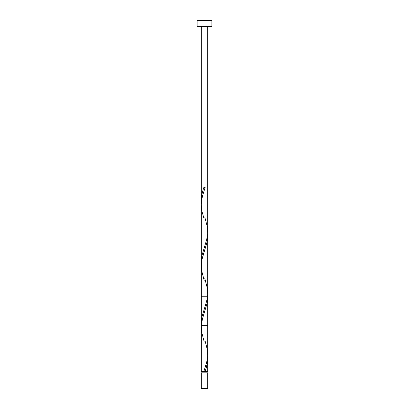 <?xml version="1.0" encoding="UTF-8"?>
<svg xmlns="http://www.w3.org/2000/svg" width="409" height="409" viewBox="0 0 409 409"><rect width="100%" height="100%" fill="white"/><g stroke="black" fill="none" stroke-linecap="round" stroke-linejoin="round"><path stroke-width="0.61" d="M201.259 372.809L201.259 388.55L207.741 388.55L207.741 372.809L201.259 372.809L207.741 372.809L207.741 388.55L201.259 388.55L201.259 372.809M201.908 371.51L201.908 372.809L201.908 371.51M207.092 372.809L207.092 371.51L207.092 372.809M197.138 20.45L197.138 26.34L211.862 26.34L211.862 20.45L197.138 20.45L197.138 26.34L211.862 26.34L211.862 20.45L197.138 20.45M207.706 295.339L207.598 299.659L207.005 303.493L202.445 318.831L201.325 325.538L201.259 371.51L201.264 327.65M204.822 339.864L207.445 350.038L207.675 356.173L206.688 362.308L203.856 371.51L201.259 371.51L207.741 371.51L207.736 357.747L207.046 364.634L205.144 371.51L207.741 371.51M207.706 352.778L207.649 356.52L206.985 361.019L203.856 371.51L205.144 371.51L206.095 368.443L207.445 362.308L207.736 357.747M207.736 234.95L206.847 242.859L201.995 259.393L201.274 267.067M201.3 325.048L201.269 205.476M204.178 341.812L201.555 331.633L201.325 325.498L202.312 319.363L206.888 304.025L207.741 296.781L201.259 296.781L207.741 296.781L207.675 294.823M207.741 26.34L207.741 325.324L201.259 325.324L201.259 26.34M201.325 202.798L201.259 200.845C201.376 196.386 202.24 191.923 203.856 187.46L205.144 187.46L202.312 196.663L201.259 204.756L202.112 212L204.178 219.112M204.822 217.164L207.445 227.338L207.675 233.473L206.688 239.608L202.112 254.945L201.284 261.08L201.325 264.148M204.822 278.514L207.445 288.688L207.675 294.823L206.688 300.958L202.112 316.295L201.259 323.545M204.178 280.462L201.555 270.283L201.325 264.148L202.312 258.013L206.888 242.675L207.716 236.54L207.675 233.473M207.741 235.431L207.741 354.22"/></g></svg>
